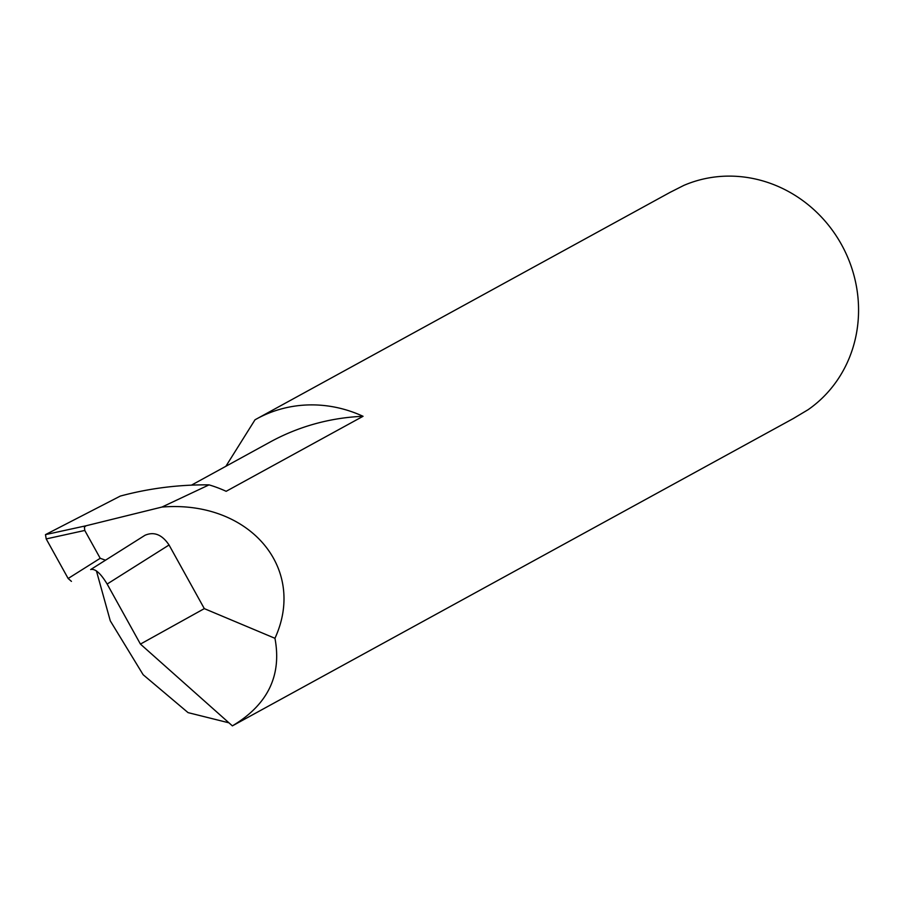 <?xml version="1.0" encoding="UTF-8"?>
<svg xmlns="http://www.w3.org/2000/svg" width="902" height="902" viewBox="0 0 902 902"><rect width="100%" height="100%" fill="white"/><g stroke="black" fill="none" stroke-linecap="round" stroke-linejoin="round"><path stroke-width="1.35" d="M225.872 466.289L255.007 419.802A128.783 120.552 61.3 0 1 256.134 419.171A128.783 120.552 61.3 0 1 256.687 418.866A128.783 120.552 61.3 0 1 363.055 416.296A238.748 223.482 -118.7 0 0 270.138 442.025L191.45 485.152M363.055 416.296L226.154 491.308A128.783 120.552 -118.7 0 0 209.038 484.87A364.092 340.809 -118.7 0 0 120.282 496.089L45.472 534.627L86.028 525.776L84.416 527.163L84.777 530.455L46.205 538.922L68.146 578.498L100.212 558.293L84.777 530.455M144.816 535.393L145.064 535.247C154.129 531.391 162.123 534.649 169.046 545L107.146 584.045C100.708 573.39 95.251 568.531 90.786 569.489L144.816 535.393L90.674 569.545M793.275 418.551L808.068 409.722A128.783 120.552 -118.7 0 0 841.465 244.521A128.783 120.552 -118.7 0 0 683.75 185.44L669.927 192.442M107.146 584.045L140.43 644.096L232.378 725.873L247.644 717.507M228.961 722.829L188.056 712.625L143.147 674.73L110.281 620.847L96.413 570.865M232.378 725.873C267.759 704.755 281.943 675.575 274.952 638.3C307.311 567.73 248.941 499.956 161.932 507.059L209.038 484.87M161.932 507.059L86.028 525.776M140.43 644.096L204.314 608.624L169.046 545M274.952 638.3L204.314 608.624M71.427 581.373L68.146 578.498M46.205 538.922L45.472 534.627M100.212 558.293L105.218 560.086M794.042 418.133L247.982 717.327M670.693 192.025L256.687 418.866"/></g></svg>
